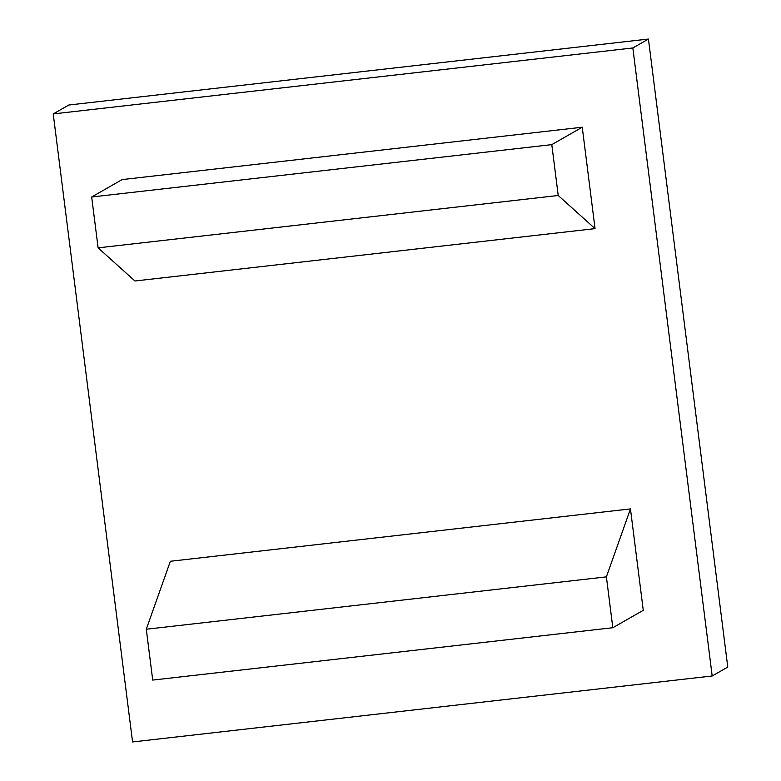 <?xml version="1.0" encoding="UTF-8"?>
<svg xmlns="http://www.w3.org/2000/svg" width="781" height="781" viewBox="0 0 781 781"><rect width="100%" height="100%" fill="white"/><g stroke="black" fill="none" stroke-linecap="round" stroke-linejoin="round"><path stroke-width="1.17" d="M612.821 627.719L606.398 576.866L146.291 629.232L170.356 561.275L630.462 508.909L643.271 610.322L612.821 627.719L152.715 680.085L146.291 629.232M606.398 576.866L630.462 508.909M558.22 195.484L98.113 247.85L134.947 280.994L595.054 228.628L582.245 127.225L551.796 144.631L558.22 195.484L595.054 228.628M551.796 144.631L91.68 196.997L98.113 247.85M582.245 127.225L122.129 179.591L91.68 196.997M53.225 113.928L132.565 741.95L712.184 675.985L632.844 47.963L648.435 39.05L68.816 105.015L53.225 113.928L632.844 47.963M712.184 675.985L727.775 667.072L648.435 39.05"/></g></svg>
